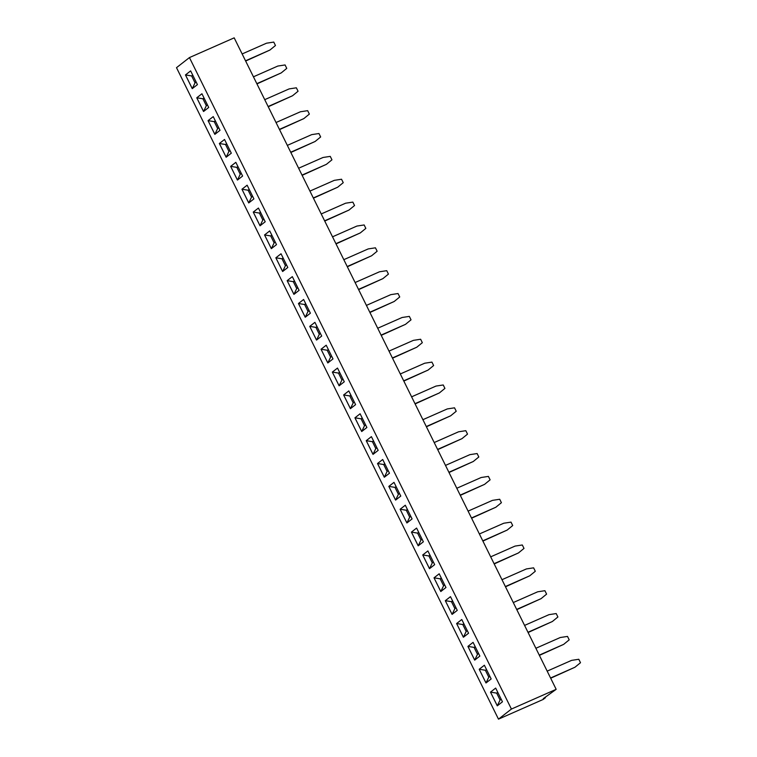 <?xml version="1.0" encoding="UTF-8"?>
<svg xmlns="http://www.w3.org/2000/svg" width="757" height="757" viewBox="0 0 757 757"><rect width="100%" height="100%" fill="white"/><g stroke="black" fill="none" stroke-linecap="round" stroke-linejoin="round"><path stroke-width="1.14" d="M176.504 67.676L498.484 719.15L511.42 709.054L189.439 57.579L176.504 67.676M545.135 697.216L545.39 697.736L543.233 699.421L498.484 719.15M545.39 697.736L543.261 698.673L556.168 689.324L234.187 37.85L189.439 57.579M556.168 689.324L511.42 709.054M416.596 528.074L411.42 532.105L418.195 545.825L423.371 541.785L416.596 528.074L411.439 532.095L418.214 545.806M412.073 518.933L405.298 505.212L400.122 509.253L406.897 522.964L412.073 518.933M388.824 486.391L395.599 500.103L400.775 496.072L394 482.351L388.824 486.391L395.618 500.093L398.4 494.293L399.478 493.45M377.525 463.53L384.31 477.251L389.477 473.21L382.701 459.499L377.525 463.53L384.329 477.232L387.101 471.431L388.18 470.589M371.403 436.638L366.256 440.669L373.031 454.37L378.178 450.349L371.403 436.638L366.227 440.678L373.012 454.389L375.803 448.57L376.882 447.728L375.803 448.541L372.416 441.681L375.803 448.57M332.995 358.913L326.21 345.201L321.044 349.242L327.819 362.953L332.995 358.913M344.293 381.774L337.508 368.063L332.332 372.094L339.117 385.815L344.293 381.774M350.415 408.676L355.591 404.635L348.807 390.915L343.631 394.955L350.415 408.676M360.105 413.776L354.929 417.817L361.714 431.528L366.88 427.497L360.105 413.776L354.957 417.807L361.732 431.518M242.609 176.05L235.834 162.329L230.658 166.37L237.443 180.081L242.609 176.05M248.731 202.942L253.907 198.902L247.132 185.191L241.956 189.231L248.731 202.942M260.03 225.804L265.205 221.763L258.43 208.052L253.254 212.083L260.03 225.804M282.626 271.517L287.802 267.486L281.027 253.765L275.851 257.806L282.626 271.517L275.87 257.796L282.011 258.799L285.427 265.698L286.506 264.855M271.328 248.656L276.504 244.625L269.729 230.904L264.553 234.944L271.328 248.656M293.924 294.378L299.1 290.338L292.325 276.627L287.149 280.658L293.924 294.378M303.614 299.488L298.447 303.519L305.222 317.24L310.398 313.199L303.614 299.488L298.466 303.51L305.241 317.221L308.023 311.42L309.102 310.578L308.014 311.392L304.607 304.513L298.466 303.51M314.912 322.34L309.745 326.381L316.521 340.092L321.697 336.061L314.912 322.34L309.764 326.371L316.54 340.082M213.237 116.616L208.09 120.637L214.865 134.349L220.013 130.327L213.237 116.616L208.061 120.647L214.846 134.368L217.638 128.548L218.716 127.706L217.638 128.52L214.25 121.659L217.638 128.548M224.536 139.477L219.36 143.508L226.144 157.229L231.311 153.188L224.536 139.477L219.379 143.499L226.163 157.21L228.936 151.409L230.014 150.567M463.388 637.262L468.564 633.221L461.779 619.51L456.613 623.541L463.388 637.262M452.09 614.4L457.266 610.36L450.481 596.648L445.315 600.689L452.09 614.4M434.016 577.828L440.792 591.539L445.968 587.508L439.192 573.787L434.016 577.828L440.811 591.529M429.493 568.687L434.669 564.646L427.894 550.935L422.718 554.966L429.493 568.687M203.548 111.506L208.714 107.475L201.939 93.754L196.763 97.795L203.548 111.506M491.161 678.944L484.376 665.223L479.209 669.264L485.985 682.975L491.161 678.944M473.078 642.362L467.911 646.402L474.686 660.123L479.862 656.082L473.078 642.362L467.93 646.393L474.705 660.104M490.498 692.125L497.283 705.836L502.459 701.796L495.674 688.085L490.498 692.125L497.302 705.817L500.074 700.017L501.162 699.175M190.641 70.893L185.465 74.934L192.25 88.645L197.426 84.614L190.641 70.893M411.42 532.105L417.58 533.108L420.996 540.006L422.075 539.164M400.122 509.253L406.916 522.955L409.698 517.145L410.777 516.302M405.298 505.222L400.141 509.243L406.291 510.246L409.698 517.145L410.767 516.283M394 482.36L388.843 486.382L394.993 487.385L398.4 494.293L399.469 493.422M382.701 459.499L377.544 463.521L383.695 464.524L387.101 471.431L388.171 470.561M321.044 349.242L327.838 362.944L330.62 357.134L331.698 356.292M326.22 345.211L321.063 349.232L327.204 350.236L330.62 357.134L331.68 356.273M332.332 372.094L339.136 385.796L341.918 379.995L342.997 379.153M337.518 368.063L332.361 372.084L338.502 373.087L341.918 379.995M343.631 394.955L350.434 408.657L353.207 402.856L354.295 402.014M348.807 390.924L343.659 394.946L349.8 395.949L353.207 402.856M230.658 166.37L237.452 180.071L240.234 174.261L241.313 173.419L240.234 174.233L236.827 167.363L230.677 166.36L235.834 162.339M241.956 189.231L248.75 202.923L251.532 197.123L252.611 196.281M247.132 185.2L241.975 189.222L248.126 190.225L251.532 197.123L252.601 196.262M253.254 212.083L260.048 225.785M258.43 208.052L253.273 212.074L259.414 213.077L262.83 219.984L263.909 219.142M275.851 257.806L281.027 253.775M269.729 230.913L264.572 234.935L271.347 248.646L274.129 242.846L275.207 242.003M287.149 280.658L293.943 294.359L296.725 288.559L297.804 287.717L296.725 288.531L293.328 281.67L294.549 281.131M292.325 276.627L287.168 280.658L293.309 281.661L296.725 288.559M219.36 143.508L225.529 144.502L228.936 151.409L230.005 150.539M456.613 623.541L463.407 637.243L466.189 631.442L467.268 630.6L466.18 631.414L462.773 624.534L456.632 623.531L461.789 619.51M445.315 600.689L452.109 614.391L454.891 608.581L455.969 607.739L454.881 608.552L451.494 601.692L452.714 601.162M450.491 596.658L445.334 600.679L451.475 601.683L454.891 608.581M439.192 573.797L434.035 577.818L440.177 578.821L443.593 585.719L444.671 584.887M427.894 550.935L422.737 554.957L429.512 568.668L432.294 562.867L433.373 562.025M201.939 93.764L196.792 97.785L203.567 111.497M479.209 669.264L486.003 682.965L488.785 677.155L489.864 676.313M484.385 665.233L479.228 669.254L485.369 670.257L488.785 677.155L489.845 676.294M495.674 688.085L490.527 692.116L496.668 693.119L500.074 700.017M190.641 70.903L185.493 74.924L192.269 88.635L195.041 82.835L196.129 81.993M185.465 74.934L191.635 75.927L195.041 82.835M460.19 495.116L484.565 484.366L460.303 495.362M484.565 484.366L490.11 479.834L488.416 476.408L481.178 477.506L456.793 488.265M448.892 472.264L473.267 461.505L449.005 472.5M473.267 461.505L478.821 456.973L477.118 453.547L469.879 454.654L445.495 465.404M426.295 426.541L450.68 415.792L426.409 426.778M450.68 415.792L456.225 411.259L454.531 407.824L447.283 408.931L422.908 419.681M437.593 449.403L461.978 438.653L437.707 449.639M461.978 438.653L467.523 434.111L465.829 430.686L458.581 431.793L434.206 442.542M381.102 335.105L405.487 324.356L381.225 335.351M405.487 324.356L411.032 319.823L409.338 316.398L402.099 317.495L377.715 328.245M392.4 357.966L416.785 347.217L392.523 358.203M416.785 347.217L422.33 342.684L420.637 339.25L413.398 340.357L389.013 351.106M414.997 403.68L439.382 392.93L415.11 403.926M439.382 392.93L444.927 388.398L443.233 384.972L435.994 386.07L411.609 396.829M403.699 380.828L428.084 370.069L403.812 381.064M428.084 370.069L433.629 365.536L431.935 362.111L424.696 363.218L400.311 373.967M369.804 312.244L394.189 301.494L369.927 312.49M394.189 301.494L399.734 296.962L398.04 293.536L390.801 294.643L366.416 305.393M256.831 83.658L281.216 72.909L256.945 83.904M281.216 72.909L286.761 68.376L285.067 64.951L277.828 66.048L253.444 76.807M268.129 106.519L292.514 95.77L268.243 106.756M292.514 95.77L298.059 91.237L296.365 87.803L289.127 88.91L264.742 99.659M279.428 129.381L303.812 118.622L279.541 129.617M303.812 118.622L309.358 114.089L307.664 110.664L300.415 111.771L276.04 122.52M290.726 152.233L315.111 141.483L290.839 152.479M315.111 141.483L320.656 136.951L318.962 133.525L311.714 134.623L287.338 145.382M302.024 175.094L326.399 164.345L302.138 175.34M326.399 164.345L331.954 159.812L330.251 156.377L323.012 157.484L298.627 168.234M358.506 289.392L382.891 278.642L358.629 289.628M382.891 278.642L388.436 274.1L386.742 270.675L379.503 271.782L355.118 282.531M347.208 266.53L371.592 255.781L347.331 266.767M371.592 255.781L377.137 251.248L375.444 247.813L368.205 248.921L343.82 259.67M335.909 243.669L360.294 232.919L336.032 243.915M360.294 232.919L365.839 228.387L364.145 224.961L356.907 226.059L332.522 236.818M313.322 197.956L337.698 187.206L313.436 198.192M337.698 187.206L343.243 182.674L341.549 179.239L334.31 180.346L309.925 191.095M324.611 220.817L348.996 210.058L324.734 221.053M348.996 210.058L354.541 205.525L352.847 202.1L345.608 203.207L321.223 213.957M482.777 540.839L507.162 530.08L482.9 541.075M507.162 530.08L512.707 525.547L511.013 522.122L503.774 523.229L479.389 533.978M471.479 517.977L495.863 507.228L471.602 518.214M495.863 507.228L501.408 502.695L499.715 499.26L492.476 500.368L468.091 511.117M494.075 563.691L518.46 552.941L494.198 563.937M518.46 552.941L524.005 548.409L522.311 544.983L515.072 546.081L490.687 556.84M550.566 677.988L574.951 667.239L550.689 678.225M574.951 667.239L580.496 662.706L578.802 659.271L571.563 660.378L547.179 671.128M539.268 655.127L563.653 644.377L539.391 655.373M563.653 644.377L569.198 639.845L567.504 636.419L560.265 637.517L535.88 648.276M527.97 632.275L552.355 621.516L528.093 632.511M552.355 621.516L557.9 616.983L556.206 613.558L548.967 614.665L524.582 625.414M505.373 586.552L529.758 575.803L505.496 586.798M529.758 575.803L535.303 571.27L533.609 567.835L526.37 568.942L501.986 579.692M516.671 609.413L541.056 598.664L516.794 609.65M541.056 598.664L546.601 594.131L544.908 590.697L537.669 591.804L513.284 602.553M245.533 60.806L269.918 50.047L245.656 61.043M269.918 50.047L275.463 45.515L273.769 42.089L266.53 43.196L242.145 53.946M422.065 539.145L420.996 539.978L417.609 533.117L418.678 532.285L417.58 533.108M418.224 545.806L420.996 540.006M409.698 517.116L406.31 510.256L407.38 509.423L406.291 510.246M396.072 486.543L394.993 487.385M384.774 463.681L383.695 464.524M366.256 440.669L372.397 441.672L373.636 441.151M373.475 440.829L372.397 441.672L373.485 440.848M328.443 349.715L327.204 350.236L330.61 357.105M339.581 372.245L338.502 373.087L341.909 379.967L342.978 379.134M350.879 395.107L349.8 395.949M354.957 417.807L361.098 418.81L364.505 425.708L365.584 424.866L364.505 425.68L361.117 418.829L362.338 418.29M362.177 417.968L361.098 418.81M361.742 431.509L364.505 425.708M237.906 166.521L236.827 167.363M251.532 197.094L248.145 190.234L249.214 189.401L248.126 190.225M260.058 225.785L262.83 219.984M263.9 219.123L262.83 219.956L259.443 213.095L260.512 212.263L259.414 213.077M282.654 271.498L285.427 265.698M283.09 257.957L282.011 258.799L285.427 265.669L286.496 264.836M264.572 234.935L270.713 235.938L274.129 242.846M271.791 235.096L270.713 235.938L274.129 242.817L275.198 241.975M294.388 280.819L293.309 281.661M305.686 303.671L304.607 304.513M309.764 326.371L315.906 327.374L319.322 334.282L320.4 333.44M316.549 340.073L319.322 334.282L315.924 327.393L316.994 326.551L315.906 327.374M208.09 120.637L214.231 121.64L215.471 121.12M215.31 120.798L214.231 121.64L215.319 120.827M226.608 143.66L225.529 144.502M463.852 623.692L462.773 624.534M452.554 600.84L451.475 601.683M440.82 591.52L443.593 585.719M441.255 577.979L440.177 578.821L443.593 585.691L444.662 584.858M422.737 554.957L428.878 555.96L432.294 562.867M429.957 555.118L428.878 555.96L432.294 562.839L433.364 561.997M203.576 111.487L206.339 105.687L207.418 104.844L206.339 105.658L202.952 98.798L204.172 98.268M196.792 97.785L202.933 98.789L206.339 105.687M204.012 97.946L202.933 98.789M486.609 669.737L485.369 670.257L488.776 677.127M467.93 646.393L474.071 647.396L477.487 654.303L478.566 653.461M474.715 660.095L477.487 654.303L474.09 647.415L475.159 646.582L474.071 647.396M497.746 692.277L496.668 693.119L500.074 699.988L501.143 699.156M196.11 81.964L195.041 82.797L191.653 75.946L192.723 75.104L191.635 75.927M396.081 486.562L395.012 487.404L398.4 494.255M384.783 463.71L383.714 464.543L387.101 471.403M339.59 372.274L338.521 373.106L339.742 372.567M350.888 395.135L349.819 395.968L353.207 402.828L354.276 401.986M362.187 417.987L361.117 418.829M237.916 166.54L236.846 167.382L240.234 174.233M283.109 257.976L282.03 258.818L283.25 258.279M271.81 235.124L270.741 235.957L271.952 235.418M294.407 280.838L293.328 281.67M305.696 303.699L304.626 304.532L308.014 311.392M319.312 334.244L320.391 333.411M226.617 143.688L225.548 144.521L228.936 151.381M463.861 623.721L462.792 624.553L466.18 631.414M452.563 600.859L451.494 601.692M441.274 577.998L440.195 578.84L441.416 578.301M429.976 555.146L428.897 555.979L430.118 555.439M204.021 97.965L202.952 98.798M477.478 654.275L478.547 653.433M497.756 692.295L496.687 693.128L497.907 692.598M417.609 533.117L418.82 532.578M406.31 510.256L407.521 509.726M395.012 487.404L396.223 486.865M383.714 464.543L384.925 464.003M349.819 395.968L351.04 395.428M236.846 167.382L238.058 166.843M248.145 190.234L249.356 189.704M259.443 213.095L260.654 212.556M304.626 304.532L305.847 303.992M315.924 327.393L317.145 326.854M225.548 144.521L226.769 143.981M462.792 624.553L464.013 624.014M474.09 647.415L475.311 646.875M191.653 75.946L192.874 75.407"/></g></svg>

